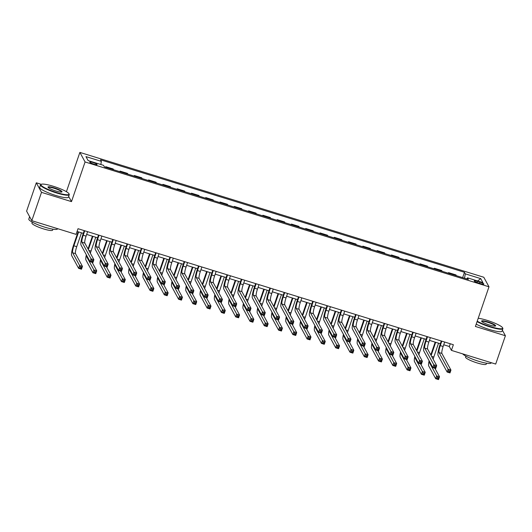 <?xml version="1.0" encoding="UTF-8"?>
<svg xmlns="http://www.w3.org/2000/svg" width="532" height="532" viewBox="0 0 532 532"><rect width="100%" height="100%" fill="white"/><g stroke="black" fill="none" stroke-linecap="round" stroke-linejoin="round"><path stroke-width="0.8" d="M93.865 164.135A3.89 0.645 18.9 0 0 97.09 164.568A3.89 0.645 18.9 0 0 92.967 162.486A3.89 0.645 18.9 0 0 89.735 162.054A3.89 0.645 18.9 0 0 93.865 164.135M41.25 184.331L36.302 182.802L26.6 211.138L31.8 220.687L76.076 234.373L78.018 228.707L453.364 344.716L451.422 350.382L495.698 364.068L505.4 335.739L502.374 330.179M66.42 191.7L79.873 152.405L483.788 277.245L488.988 286.795L85.073 161.954L79.873 152.405M479.864 282.086L477.35 281.315A3.764 0.625 18.9 0 0 474.225 280.889A3.764 0.625 18.9 0 0 478.221 282.911L480.742 283.689A3.764 0.625 18.9 0 0 483.867 284.108A3.764 0.625 18.9 0 0 479.864 282.086L479.458 283.29M464.536 278.216L465.314 273.854L464.463 272.291L100.541 159.813L101.386 161.376L100.834 164.508M465.314 273.854L480.735 278.622L482.903 282.598L467.475 277.83L466.817 278.921M101.386 161.376L85.965 156.608L88.126 160.584L103.554 165.346L104.405 166.908L468.326 279.393L467.475 277.83M36.302 182.802L41.503 192.351L31.8 220.687M41.503 192.351L71.494 201.621L85.073 161.954M488.988 286.795L475.409 326.462L505.4 335.739M443.721 344.783L449.314 346.512L451.422 350.382M77.074 231.46L83.285 233.382M86.656 234.426L97.569 237.797M100.94 238.835L111.846 242.213M115.225 243.25L126.131 246.622M129.509 247.666L140.415 251.038M143.786 252.082L154.699 255.453M158.071 256.497L168.983 259.869M172.355 260.913L183.261 264.284M186.639 265.322L197.545 268.693M200.916 269.737L211.829 273.109M215.201 274.153L226.113 277.524M229.485 278.568L240.391 281.94M243.769 282.984L254.675 286.356M258.047 287.4L268.959 290.771M272.331 291.809L283.243 295.18M286.615 296.224L297.521 299.596M300.899 300.64L311.805 304.011M315.183 305.055L326.089 308.427M329.461 309.471L340.374 312.843M343.745 313.887L354.651 317.258M358.029 318.296L368.935 321.667M372.314 322.711L383.22 326.083M386.591 327.127L397.504 330.498M400.875 331.542L411.788 334.914M415.159 335.958L426.066 339.33M429.444 340.374L440.35 343.745M450.258 343.758L449.314 346.512M464.463 272.291L462.634 277.631M456.396 275.702L455.977 274.931L448.549 272.637L448.35 273.215M106.187 167.46L105.762 166.689L105.569 167.267M105.762 166.689L113.19 168.99L113.609 169.755M120.465 171.876L120.046 171.105L119.846 171.683M120.046 171.105L127.474 173.399L127.893 174.17M134.749 176.292L134.33 175.52L134.131 176.099M134.33 175.52L141.758 177.814L142.177 178.586M149.033 180.707L148.614 179.936L148.415 180.514M148.614 179.936L156.042 182.23L156.461 183.001M163.317 185.116L162.898 184.351L162.699 184.93M162.898 184.351L170.32 186.646L170.739 187.417M177.595 189.532L177.176 188.76L176.983 189.345M177.176 188.76L184.604 191.061L185.023 191.826M191.879 193.947L191.46 193.176L191.261 193.754M191.46 193.176L198.888 195.47L199.307 196.242M206.163 198.363L205.744 197.591L205.545 198.17M205.744 197.591L213.172 199.886L213.591 200.657M220.448 202.778L220.029 202.007L219.829 202.586M220.029 202.007L227.45 204.301L227.869 205.073M234.725 207.194L234.306 206.423L234.113 207.001M234.306 206.423L241.734 208.717L242.153 209.488M249.009 211.603L248.59 210.838L248.391 211.417M248.59 210.838L256.018 213.133L256.437 213.904M263.293 216.019L262.875 215.247L262.675 215.832M262.875 215.247L270.303 217.548L270.722 218.313M277.578 220.434L277.159 219.663L276.959 220.241M277.159 219.663L284.587 221.957L285.006 222.728M291.855 224.85L291.436 224.078L291.243 224.657M291.436 224.078L298.864 226.373L299.283 227.144M306.139 229.265L305.72 228.494L305.521 229.073M305.72 228.494L313.149 230.788L313.567 231.56M320.424 233.681L320.005 232.91L319.805 233.488M320.005 232.91L327.433 235.204L327.852 235.975M334.708 238.09L334.289 237.325L334.089 237.904M334.289 237.325L341.717 239.619L342.136 240.391M348.992 242.506L348.566 241.734L348.374 242.313M348.566 241.734L355.994 244.035L356.413 244.8M363.27 246.921L362.851 246.15L362.651 246.728M362.851 246.15L370.279 248.444L370.698 249.215M377.554 251.337L377.135 250.565L376.935 251.144M377.135 250.565L384.563 252.86L384.982 253.631M391.838 255.752L391.419 254.981L391.219 255.56M391.419 254.981L398.847 257.275L399.266 258.047M406.122 260.161L405.703 259.397L405.504 259.975M405.703 259.397L413.125 261.691L413.544 262.462M420.4 264.577L419.981 263.812L419.781 264.391M419.981 263.812L427.409 266.106L427.828 266.871M434.684 268.993L434.265 268.221L434.065 268.8M434.265 268.221L441.693 270.522L442.112 271.287M448.968 273.408L448.549 272.637M477.603 280.963L480.735 278.622M71.494 201.621L68.661 196.428M441.813 341.145L440.283 345.607A6.071 1.071 -72.8 0 0 439.046 352.563L448.104 369.201L450.956 370.086L449.986 372.919L447.133 372.034L438.075 355.403A9.111 1.603 107.2 0 1 439.931 344.962L441.294 340.985M444.666 342.029L443.143 346.492A6.071 1.071 -72.8 0 0 441.899 353.447L450.956 370.086L449.992 371.004L448.848 370.651L448.463 371.788L449.607 372.141L449.992 371.004M448.463 371.788L447.133 372.034L448.104 369.201L448.848 370.651M449.607 372.141L449.986 372.919M430.807 354.897L435.176 342.143M438.548 343.187L433.806 357.038A6.071 1.071 -72.8 0 0 433.148 359.193M435.695 342.302L431.159 355.542M429.623 361.694A6.071 1.071 -72.8 0 0 429.71 363.117L436.659 375.878L439.518 376.762L438.548 379.595L435.688 378.711L428.739 365.95A9.111 1.603 107.2 0 1 429.111 360.763M434.883 368.25L439.518 376.762L438.554 377.68L437.41 377.328L437.018 378.465L438.162 378.817L438.554 377.68M437.018 378.465L435.688 378.711L436.659 375.878L437.41 377.328M438.162 378.817L438.548 379.595M427.529 336.736L425.999 341.192A6.071 1.071 -72.8 0 0 424.762 348.154L433.819 364.786L436.679 365.67L435.708 368.503L432.849 367.619L423.791 350.987A9.111 1.603 107.2 0 1 425.647 340.547L427.01 336.57M430.381 337.614L428.858 342.076A6.071 1.071 -72.8 0 0 427.622 349.032L436.679 365.67L435.708 366.595L434.571 366.242L434.178 367.373L435.322 367.725L435.708 366.595M434.178 367.373L432.849 367.619L433.819 364.786L434.571 366.242M435.322 367.725L435.708 368.503M413.244 332.32L411.715 336.783A6.071 1.071 -72.8 0 0 410.478 343.738L419.535 360.377L422.395 361.255L421.424 364.088L418.564 363.21L409.507 346.571A9.111 1.603 107.2 0 1 411.369 336.138L412.726 332.161M416.104 333.198L414.574 337.66A6.071 1.071 -72.8 0 0 413.337 344.623L422.395 361.255L421.43 362.179L420.287 361.827L419.894 362.957L421.038 363.309L421.43 362.179M419.894 362.957L418.564 363.21L419.535 360.377L420.287 361.827M421.038 363.309L421.424 364.088M398.96 327.905L397.437 332.367A6.071 1.071 -72.8 0 0 396.2 339.323L405.251 355.961L408.111 356.846L407.14 359.679L404.287 358.794L395.229 342.156A9.111 1.603 107.2 0 1 397.085 331.722L398.448 327.745M401.82 328.789L400.29 333.251A6.071 1.071 -72.8 0 0 399.053 340.207L408.111 356.846L407.146 357.763L406.002 357.411L405.617 358.541L406.754 358.894L407.146 357.763M405.617 358.541L404.287 358.794L405.251 355.961L406.002 357.411M406.754 358.894L407.14 359.679M416.529 350.482L420.892 337.727M424.27 338.771L419.522 352.623A6.071 1.071 -72.8 0 0 418.864 354.778M421.411 337.887L416.875 351.127M415.339 357.278A6.071 1.071 -72.8 0 0 415.432 358.701L422.375 371.462L425.234 372.347L424.263 375.18L421.411 374.295L414.461 361.534A9.111 1.603 107.2 0 1 414.834 356.347M420.599 363.835L425.234 372.347L424.27 373.264L423.126 372.912L422.741 374.049L423.884 374.402L424.27 373.264M422.741 374.049L421.411 374.295L422.375 371.462L423.126 372.912M423.884 374.402L424.263 375.18M402.245 346.066L406.608 333.311M409.986 334.355L405.244 348.207A6.071 1.071 -72.8 0 0 404.586 350.362M407.126 333.471L402.598 346.711M401.055 352.862A6.071 1.071 -72.8 0 0 401.148 354.285L408.097 367.047L410.95 367.931L409.979 370.764L407.126 369.88L400.177 357.118A9.111 1.603 107.2 0 1 400.549 351.931M406.322 359.419L410.95 367.931L409.986 368.856L408.842 368.496L408.456 369.634L409.6 369.986L409.986 368.856M408.456 369.634L407.126 369.88L408.097 367.047L408.842 368.496M409.6 369.986L409.979 370.764M387.961 341.65L392.33 328.902M395.702 329.94L390.96 343.798A6.071 1.071 -72.8 0 0 390.302 345.946M392.842 329.062L388.313 342.295M386.777 348.453A6.071 1.071 -72.8 0 0 386.864 349.87L393.813 362.638L396.673 363.516L395.702 366.349L392.842 365.471L385.893 352.703A9.111 1.603 107.2 0 1 386.265 347.516M392.037 355.01L396.673 363.516L395.702 364.44L394.564 364.088L394.172 365.218L395.316 365.57L395.702 364.44M394.172 365.218L392.842 365.471L393.813 362.638L394.564 364.088M395.316 365.57L395.702 366.349M384.683 323.489L383.153 327.951A6.071 1.071 -72.8 0 0 381.916 334.907L390.973 351.546L393.826 352.43L392.855 355.263L390.003 354.379L380.945 337.74A9.111 1.603 107.2 0 1 382.801 327.306L384.164 323.33M387.535 324.374L386.013 328.836A6.071 1.071 -72.8 0 0 384.769 335.792L393.826 352.43L392.862 353.348L391.718 352.995L391.333 354.126L392.476 354.485L392.862 353.348M391.333 354.126L390.003 354.379L390.973 351.546L391.718 352.995M392.476 354.485L392.855 355.263M373.677 337.235L378.046 324.487M381.417 325.531L376.676 339.383A6.071 1.071 -72.8 0 0 376.018 341.531M378.565 324.646L374.029 337.88M372.493 344.038A6.071 1.071 -72.8 0 0 372.58 345.454L379.529 358.222L382.388 359.1L381.417 361.94L378.558 361.055L371.609 348.287A9.111 1.603 107.2 0 1 371.981 343.1M377.753 350.595L382.388 359.1L381.424 360.024L380.28 359.672L379.888 360.802L381.032 361.155L381.424 360.024M379.888 360.802L378.558 361.055L379.529 358.222L380.28 359.672M381.032 361.155L381.417 361.94M477.217 321.175A14.823 2.461 18.9 0 0 490.344 326.595A14.823 2.461 18.9 0 0 502.587 327.785A14.823 2.461 18.9 0 0 486.92 320.297A14.823 2.461 18.9 0 0 478.221 318.249M502.587 327.785L502.813 328.231A15.189 2.527 -161.1 0 1 502.88 328.703A15.189 2.527 -161.1 0 1 490.271 327.014A15.189 2.527 -161.1 0 1 477.071 321.607M489.487 325.019A7.408 1.23 -161.1 0 1 481.653 321.275A7.408 1.23 -161.1 0 1 487.771 321.873A7.408 1.23 -161.1 0 1 495.472 326.01A7.408 1.23 -161.1 0 1 489.487 325.019M495.172 326.089A7.049 1.17 18.9 0 0 495.179 326.069A7.049 1.17 18.9 0 0 487.698 322.292A7.049 1.17 18.9 0 0 481.846 321.508A7.049 1.17 18.9 0 0 481.839 321.528M491.242 362.691L491.162 362.937A15.189 2.527 -161.1 0 1 478.554 361.241A15.189 2.527 -161.1 0 1 462.694 353.866M486.574 363.216L486.248 364.161A10.933 1.815 -161.1 0 1 477.171 362.944A10.933 1.815 -161.1 0 1 465.56 357.078L465.886 356.127M502.88 328.703L502.028 331.197A15.189 2.527 -161.1 0 1 489.42 329.507A15.189 2.527 -161.1 0 1 476.22 324.101M56.724 192.571A14.823 2.461 18.9 0 0 68.967 193.761A14.823 2.461 18.9 0 0 53.293 186.273A14.823 2.461 18.9 0 0 41.323 184.298A14.823 2.461 18.9 0 0 56.724 192.571M68.967 193.761L69.193 194.213A15.189 2.527 -161.1 0 1 69.26 194.685A15.189 2.527 -161.1 0 1 56.651 192.99A15.189 2.527 -161.1 0 1 40.525 184.843A15.189 2.527 -161.1 0 1 40.871 184.511L41.323 184.298M55.867 191.001A7.408 1.23 -161.1 0 1 48.033 187.257A7.408 1.23 -161.1 0 1 54.151 187.849A7.408 1.23 -161.1 0 1 61.852 191.986A7.408 1.23 -161.1 0 1 55.867 191.001M61.552 192.065A7.049 1.17 18.9 0 0 61.559 192.045A7.049 1.17 18.9 0 0 54.078 188.268A7.049 1.17 18.9 0 0 48.226 187.483A7.049 1.17 18.9 0 0 48.219 187.503M57.622 228.674L57.542 228.913A15.189 2.527 -161.1 0 1 44.934 227.217A15.189 2.527 -161.1 0 1 28.808 219.071L29.626 216.69M52.954 229.192L52.628 230.143A10.933 1.815 -161.1 0 1 43.544 228.92A10.933 1.815 -161.1 0 1 31.94 223.054L32.266 222.11M69.26 194.685L68.409 197.179A15.189 2.527 -161.1 0 1 55.794 195.483A15.189 2.527 -161.1 0 1 39.674 187.337L40.525 184.843M370.398 319.074L368.869 323.536A6.071 1.071 -72.8 0 0 367.632 330.492L376.689 347.13L379.542 348.014L378.578 350.847L375.718 349.963L366.661 333.325A9.111 1.603 107.2 0 1 368.516 322.891L369.88 318.914M373.251 319.958L371.728 324.42A6.071 1.071 -72.8 0 0 370.491 331.376L379.542 348.014L378.578 348.932L377.434 348.58L377.048 349.717L378.192 350.069L378.578 348.932M377.048 349.717L375.718 349.963L376.689 347.13L377.434 348.58M378.192 350.069L378.578 350.847M356.114 314.658L354.585 319.12A6.071 1.071 -72.8 0 0 353.348 326.083L362.405 342.714L365.265 343.599L364.294 346.432L361.434 345.547L352.377 328.916A9.111 1.603 107.2 0 1 354.239 318.475L355.595 314.498M358.974 315.543L357.444 320.005A6.071 1.071 -72.8 0 0 356.207 326.961L365.265 343.599L364.3 344.517L363.157 344.164L362.764 345.301L363.908 345.654L364.3 344.517M362.764 345.301L361.434 345.547L362.405 342.714L363.157 344.164M363.908 345.654L364.294 346.432M341.83 310.249L340.307 314.705A6.071 1.071 -72.8 0 0 339.07 321.667L348.121 338.299L350.98 339.183L350.009 342.016L347.157 341.138L338.099 324.5A9.111 1.603 107.2 0 1 339.955 314.06L341.318 310.09M344.689 311.127L343.16 315.589A6.071 1.071 -72.8 0 0 341.923 322.545L350.98 339.183L350.016 340.108L348.872 339.755L348.487 340.886L349.624 341.238L350.016 340.108M348.487 340.886L347.157 341.138L348.121 338.299L348.872 339.755M349.624 341.238L350.009 342.016M327.552 305.834L326.023 310.296A6.071 1.071 -72.8 0 0 324.786 317.252L333.843 333.89L336.696 334.768L335.725 337.601L332.872 336.723L323.815 320.084A9.111 1.603 107.2 0 1 325.67 309.651L327.034 305.674M330.405 306.718L328.876 311.173A6.071 1.071 -72.8 0 0 327.639 318.136L336.696 334.768L335.732 335.692L334.588 335.34L334.202 336.47L335.346 336.822L335.732 335.692M334.202 336.47L332.872 336.723L333.843 333.89L334.588 335.34M335.346 336.822L335.725 337.601M313.268 301.418L311.739 305.88A6.071 1.071 -72.8 0 0 310.502 312.836L319.559 329.474L322.412 330.359L321.448 333.192L318.588 332.307L309.531 315.669A9.111 1.603 107.2 0 1 311.386 305.235L312.75 301.258M316.121 302.302L314.598 306.764A6.071 1.071 -72.8 0 0 313.361 313.72L322.412 330.359L321.448 331.276L320.304 330.924L319.918 332.054L321.062 332.407L321.448 331.276M319.918 332.054L318.588 332.307L319.559 329.474L320.304 330.924M321.062 332.407L321.448 333.192M359.399 332.819L363.762 320.071M367.133 321.115L362.392 334.967A6.071 1.071 -72.8 0 0 361.733 337.122M364.28 320.231L359.745 333.471M358.209 339.622A6.071 1.071 -72.8 0 0 358.302 341.039L365.245 353.807L368.104 354.691L367.133 357.524L364.28 356.639L357.331 343.872A9.111 1.603 107.2 0 1 357.704 338.691M363.469 346.179L368.104 354.691L367.14 355.609L365.996 355.256L365.61 356.387L366.748 356.746L367.14 355.609M365.61 356.387L364.28 356.639L365.245 353.807L365.996 355.256M366.748 356.746L367.133 357.524M345.115 328.41L349.477 315.656M352.856 316.7L348.108 330.552A6.071 1.071 -72.8 0 0 347.449 332.706M349.996 315.815L345.468 329.055M343.925 335.207A6.071 1.071 -72.8 0 0 344.018 336.63L350.967 349.391L353.82 350.275L352.849 353.108L349.996 352.224L343.047 339.463A9.111 1.603 107.2 0 1 343.419 334.276M349.192 341.763L353.82 350.275L352.856 351.193L351.712 350.841L351.326 351.978L352.47 352.33L352.856 351.193M351.326 351.978L349.996 352.224L350.967 349.391L351.712 350.841M352.47 352.33L352.849 353.108M330.831 323.995L335.2 311.24M338.571 312.284L333.83 326.136A6.071 1.071 -72.8 0 0 333.172 328.291M335.712 311.4L331.183 324.64M329.641 330.791A6.071 1.071 -72.8 0 0 329.734 332.214L336.683 344.975L339.536 345.86L338.571 348.693L335.712 347.808L328.763 335.047A9.111 1.603 107.2 0 1 329.135 329.86M334.907 337.348L339.536 345.86L338.571 346.778L337.428 346.425L337.042 347.562L338.186 347.915L338.571 346.778M337.042 347.562L335.712 347.808L336.683 344.975L337.428 346.425M338.186 347.915L338.571 348.693M316.547 319.579L320.916 306.824M324.287 307.868L319.546 321.72A6.071 1.071 -72.8 0 0 318.887 323.875M321.434 306.984L316.899 320.224M315.363 326.375A6.071 1.071 -72.8 0 0 315.449 327.798L322.399 340.56L325.258 341.444L324.287 344.277L321.428 343.393L314.478 330.631A9.111 1.603 107.2 0 1 314.851 325.444M320.623 332.932L325.258 341.444L324.294 342.369L323.15 342.016L322.758 343.147L323.902 343.499L324.294 342.369M322.758 343.147L321.428 343.393L322.399 340.56L323.15 342.016M323.902 343.499L324.287 344.277M302.262 315.163L306.632 302.415M310.003 303.453L305.262 317.311A6.071 1.071 -72.8 0 0 304.603 319.459M307.15 302.575L302.615 315.808M301.079 321.966A6.071 1.071 -72.8 0 0 301.165 323.383L308.114 336.151L310.974 337.029L310.003 339.862L307.144 338.984L300.201 326.216A9.111 1.603 107.2 0 1 300.573 321.029M306.339 328.523L310.974 337.029L310.01 337.953L308.866 337.601L308.48 338.731L309.617 339.084L310.01 337.953M308.48 338.731L307.144 338.984L308.114 336.151L308.866 337.601M309.617 339.084L310.003 339.862M298.984 297.002L297.454 301.464A6.071 1.071 -72.8 0 0 296.218 308.42L305.275 325.059L308.134 325.943L307.163 328.776L304.304 327.892L295.247 311.253A9.111 1.603 107.2 0 1 297.109 300.819L298.465 296.843M301.844 297.887L300.314 302.349A6.071 1.071 -72.8 0 0 299.077 309.305L308.134 325.943L307.163 326.861L306.026 326.508L305.634 327.646L306.778 327.998L307.163 326.861M305.634 327.646L304.304 327.892L305.275 325.059L306.026 326.508M306.778 327.998L307.163 328.776M287.985 310.748L292.347 298M295.726 299.044L290.977 312.896A6.071 1.071 -72.8 0 0 290.319 315.044M292.866 298.159L288.337 311.393M286.795 317.551A6.071 1.071 -72.8 0 0 286.888 318.967L293.837 331.735L296.69 332.62L295.719 335.453L292.866 334.568L285.917 321.8A9.111 1.603 107.2 0 1 286.289 316.62M292.061 324.108L296.69 332.62L295.726 333.537L294.582 333.185L294.196 334.315L295.34 334.668L295.726 333.537M294.196 334.315L292.866 334.568L293.837 331.735L294.582 333.185M295.34 334.668L295.719 335.453M284.7 292.587L283.177 297.049A6.071 1.071 -72.8 0 0 281.933 304.005L290.991 320.643L293.85 321.528L292.879 324.36L290.02 323.476L280.969 306.838A9.111 1.603 107.2 0 1 282.825 296.404L284.181 292.427M287.559 293.471L286.03 297.933A6.071 1.071 -72.8 0 0 284.793 304.889L293.85 321.528L292.886 322.445L291.742 322.093L291.356 323.23L292.494 323.582L292.886 322.445M291.356 323.23L290.02 323.476L290.991 320.643L291.742 322.093M292.494 323.582L292.879 324.36M273.701 306.339L278.063 293.584M281.441 294.628L276.7 308.48A6.071 1.071 -72.8 0 0 276.042 310.635M278.582 293.744L274.053 306.984M272.51 313.135A6.071 1.071 -72.8 0 0 272.603 314.552L279.553 327.32L282.406 328.204L281.441 331.037L278.582 330.153L271.633 317.391A9.111 1.603 107.2 0 1 272.005 312.204M277.777 319.692L282.406 328.204L281.441 329.122L280.298 328.769L279.912 329.9L281.056 330.259L281.441 329.122M279.912 329.9L278.582 330.153L279.553 327.32L280.298 328.769M281.056 330.259L281.441 331.037M270.422 288.171L268.893 292.633A6.071 1.071 -72.8 0 0 267.656 299.596L276.713 316.227L279.566 317.112L278.595 319.945L275.742 319.06L266.685 302.429A9.111 1.603 107.2 0 1 268.54 291.988L269.904 288.012M273.275 289.056L271.746 293.518A6.071 1.071 -72.8 0 0 270.509 300.474L279.566 317.112L278.602 318.036L277.458 317.677L277.072 318.814L278.216 319.167L278.602 318.036M277.072 318.814L275.742 319.06L276.713 316.227L277.458 317.677M278.216 319.167L278.595 319.945M259.417 301.923L263.786 289.169M267.157 290.213L262.416 304.065A6.071 1.071 -72.8 0 0 261.757 306.219M264.304 289.328L259.769 302.568M258.233 308.72A6.071 1.071 -72.8 0 0 258.319 310.143L265.269 322.904L268.128 323.788L267.157 326.621L264.298 325.737L257.348 312.976A9.111 1.603 107.2 0 1 257.721 307.789M263.493 315.277L268.128 323.788L267.157 324.706L266.02 324.354L265.628 325.491L266.771 325.843L267.157 324.706M265.628 325.491L264.298 325.737L265.269 322.904L266.02 324.354M266.771 325.843L267.157 326.621M256.138 283.762L254.609 288.218A6.071 1.071 -72.8 0 0 253.372 295.18L262.429 311.812L265.282 312.696L264.311 315.529L261.458 314.651L252.401 298.013A9.111 1.603 107.2 0 1 254.256 287.573L255.619 283.603M258.991 284.64L257.468 289.102A6.071 1.071 -72.8 0 0 256.231 296.058L265.282 312.696L264.318 313.621L263.174 313.268L262.788 314.399L263.932 314.751L264.318 313.621M262.788 314.399L261.458 314.651L262.429 311.812L263.174 313.268M263.932 314.751L264.311 315.529M245.132 297.508L249.501 284.753M252.873 285.797L248.131 299.649A6.071 1.071 -72.8 0 0 247.473 301.804M250.02 284.913L245.485 298.153M243.949 304.304A6.071 1.071 -72.8 0 0 244.035 305.727L250.984 318.488L253.844 319.373L252.873 322.206L250.013 321.321L243.071 308.56A9.111 1.603 107.2 0 1 243.443 303.373M249.209 310.861L253.844 319.373L252.88 320.291L251.736 319.938L251.35 321.075L252.487 321.428L252.88 320.291M251.35 321.075L250.013 321.321L250.984 318.488L251.736 319.938M252.487 321.428L252.873 322.206M241.854 279.347L240.324 283.809A6.071 1.071 -72.8 0 0 239.087 290.765L248.145 307.403L251.004 308.281L250.033 311.12L247.174 310.236L238.117 293.598A9.111 1.603 107.2 0 1 239.972 283.164L241.335 279.187M244.713 280.231L243.184 284.687A6.071 1.071 -72.8 0 0 241.947 291.649L251.004 308.281L250.033 309.205L248.896 308.853L248.504 309.983L249.648 310.336L250.033 309.205M248.504 309.983L247.174 310.236L248.145 307.403L248.896 308.853M249.648 310.336L250.033 311.12M230.855 293.092L235.217 280.337M238.595 281.381L233.847 295.233A6.071 1.071 -72.8 0 0 233.189 297.388M235.736 280.497L231.201 293.737M229.664 299.888A6.071 1.071 -72.8 0 0 229.758 301.312L236.707 314.073L239.56 314.957L238.589 317.79L235.736 316.912L228.787 304.144A9.111 1.603 107.2 0 1 229.159 298.957M234.931 306.452L239.56 314.957L238.595 315.882L237.452 315.529L237.066 316.66L238.21 317.012L238.595 315.882M237.066 316.66L235.736 316.912L236.707 314.073L237.452 315.529M238.21 317.012L238.589 317.79M227.57 274.931L226.047 279.393A6.071 1.071 -72.8 0 0 224.803 286.349L233.861 302.987L236.72 303.872L235.749 306.705L232.89 305.82L223.839 289.182A9.111 1.603 107.2 0 1 225.694 278.748L227.051 274.771M230.429 275.815L228.9 280.278A6.071 1.071 -72.8 0 0 227.663 287.233L236.72 303.872L235.756 304.789L234.612 304.437L234.22 305.567L235.363 305.92L235.756 304.789M234.22 305.567L232.89 305.82L233.861 302.987L234.612 304.437M235.363 305.92L235.749 306.705M216.571 288.677L220.933 275.928M224.311 276.966L219.57 290.824A6.071 1.071 -72.8 0 0 218.911 292.972M221.452 276.088L216.923 289.322M215.38 295.479A6.071 1.071 -72.8 0 0 215.473 296.896L222.423 309.664L225.275 310.542L224.305 313.375L221.452 312.497L214.502 299.729A9.111 1.603 107.2 0 1 214.875 294.542M220.647 302.036L225.275 310.542L224.311 311.466L223.167 311.114L222.782 312.244L223.925 312.597L224.311 311.466M222.782 312.244L221.452 312.497L222.423 309.664L223.167 311.114M223.925 312.597L224.305 313.375M213.285 270.515L211.763 274.978A6.071 1.071 -72.8 0 0 210.526 281.933L219.583 298.572L222.436 299.456L221.465 302.289L218.612 301.405L209.555 284.766A9.111 1.603 107.2 0 1 211.41 274.332L212.773 270.356M216.145 271.4L214.615 275.862A6.071 1.071 -72.8 0 0 213.379 282.818L222.436 299.456L221.472 300.374L220.328 300.021L219.942 301.159L221.086 301.511L221.472 300.374M219.942 301.159L218.612 301.405L219.583 298.572L220.328 300.021M221.086 301.511L221.465 302.289M199.008 266.1L197.478 270.562A6.071 1.071 -72.8 0 0 196.242 277.518L205.299 294.156L208.152 295.041L207.181 297.873L204.328 296.989L195.271 280.351A9.111 1.603 107.2 0 1 197.126 269.917L198.489 265.94M201.861 266.984L200.338 271.446A6.071 1.071 -72.8 0 0 199.094 278.402L208.152 295.041L207.187 295.958L206.044 295.606L205.658 296.743L206.802 297.095L207.187 295.958M205.658 296.743L204.328 296.989L205.299 294.156L206.044 295.606M206.802 297.095L207.181 297.873M184.724 261.684L183.194 266.146A6.071 1.071 -72.8 0 0 181.957 273.109L191.015 289.74L193.874 290.625L192.903 293.458L190.044 292.573L180.986 275.942A9.111 1.603 107.2 0 1 182.842 265.501L184.205 261.525M187.577 262.569L186.054 267.031A6.071 1.071 -72.8 0 0 184.817 273.987L193.874 290.625L192.903 291.549L191.766 291.19L191.374 292.327L192.518 292.68L192.903 291.549M191.374 292.327L190.044 292.573L191.015 289.74L191.766 291.19M192.518 292.68L192.903 293.458M170.44 257.275L168.91 261.737A6.071 1.071 -72.8 0 0 167.673 268.693L176.73 285.332L179.59 286.209L178.619 289.042L175.76 288.164L166.702 271.526A9.111 1.603 107.2 0 1 168.564 261.086L169.921 257.116M173.299 258.153L171.77 262.615A6.071 1.071 -72.8 0 0 170.533 269.578L179.59 286.209L178.626 287.134L177.482 286.781L177.09 287.912L178.233 288.264L178.626 287.134M177.09 287.912L175.76 288.164L176.73 285.332L177.482 286.781M178.233 288.264L178.619 289.042M156.155 252.86L154.632 257.322A6.071 1.071 -72.8 0 0 153.396 264.278L162.446 280.916L165.306 281.794L164.335 284.633L161.482 283.749L152.425 267.111A9.111 1.603 107.2 0 1 154.28 256.677L155.643 252.7M159.015 253.744L157.485 258.2A6.071 1.071 -72.8 0 0 156.248 265.162L165.306 281.794L164.341 282.718L163.198 282.366L162.812 283.496L163.949 283.849L164.341 282.718M162.812 283.496L161.482 283.749L162.446 280.916L163.198 282.366M163.949 283.849L164.335 284.633M141.878 248.444L140.348 252.906A6.071 1.071 -72.8 0 0 139.111 259.862L148.169 276.5L151.022 277.385L150.051 280.218L147.198 279.333L138.14 262.695A9.111 1.603 107.2 0 1 139.996 252.261L141.359 248.284M144.731 249.328L143.208 253.791A6.071 1.071 -72.8 0 0 141.964 260.747L151.022 277.385L150.057 278.303L148.913 277.95L148.528 279.081L149.672 279.44L150.057 278.303M148.528 279.081L147.198 279.333L148.169 276.5L148.913 277.95M149.672 279.44L150.051 280.218M127.594 244.028L126.064 248.491A6.071 1.071 -72.8 0 0 124.827 255.446L133.884 272.085L136.737 272.969L135.773 275.802L132.914 274.918L123.856 258.279A9.111 1.603 107.2 0 1 125.712 247.846L127.075 243.869M130.446 244.913L128.924 249.375A6.071 1.071 -72.8 0 0 127.687 256.331L136.737 272.969L135.773 273.887L134.629 273.534L134.244 274.672L135.387 275.024L135.773 273.887M134.244 274.672L132.914 274.918L133.884 272.085L134.629 273.534M135.387 275.024L135.773 275.802M113.309 239.613L111.78 244.075A6.071 1.071 -72.8 0 0 110.543 251.031L119.6 267.669L122.46 268.554L121.489 271.387L118.629 270.502L109.572 253.87A9.111 1.603 107.2 0 1 111.434 243.43L112.791 239.453M116.169 240.497L114.639 244.959A6.071 1.071 -72.8 0 0 113.402 251.915L122.46 268.554L121.495 269.471L120.352 269.119L119.959 270.256L121.103 270.608L121.495 269.471M119.959 270.256L118.629 270.502L119.6 267.669L120.352 269.119M121.103 270.608L121.489 271.387M99.025 235.204L97.502 239.659A6.071 1.071 -72.8 0 0 96.265 246.622L105.316 263.254L108.176 264.138L107.205 266.971L104.352 266.086L95.295 249.455A9.111 1.603 107.2 0 1 97.15 239.014L98.513 235.038M101.885 236.082L100.355 240.544A6.071 1.071 -72.8 0 0 99.118 247.5L108.176 264.138L107.211 265.062L106.068 264.71L105.682 265.84L106.819 266.193L107.211 265.062M105.682 265.84L104.352 266.086L105.316 263.254L106.068 264.71M106.819 266.193L107.205 266.971M84.748 230.788L83.218 235.25A6.071 1.071 -72.8 0 0 81.981 242.206L91.039 258.845L93.891 259.722L92.92 262.555L90.068 261.678L81.01 245.039A9.111 1.603 107.2 0 1 82.866 234.605L84.229 230.629M87.6 231.666L86.071 236.128A6.071 1.071 -72.8 0 0 84.834 243.091L93.891 259.722L92.927 260.647L91.783 260.294L91.398 261.425L92.541 261.777L92.927 260.647M91.398 261.425L90.068 261.678L91.039 258.845L91.783 260.294M92.541 261.777L92.92 262.555M202.286 284.261L206.655 271.513M210.027 272.557L205.286 286.409A6.071 1.071 -72.8 0 0 204.627 288.557M207.167 271.672L202.639 284.906M201.103 291.064A6.071 1.071 -72.8 0 0 201.189 292.48L208.138 305.248L210.998 306.133L210.027 308.966L207.167 308.081L200.218 295.313A9.111 1.603 107.2 0 1 200.591 290.133M206.363 297.621L210.998 306.133L210.027 307.05L208.89 306.698L208.497 307.829L209.641 308.181L210.027 307.05M208.497 307.829L207.167 308.081L208.138 305.248L208.89 306.698M209.641 308.181L210.027 308.966M188.002 279.852L192.371 267.097M195.743 268.141L191.001 281.993A6.071 1.071 -72.8 0 0 190.343 284.148M192.89 267.257L188.355 280.497M186.818 286.648A6.071 1.071 -72.8 0 0 186.905 288.065L193.854 300.833L196.714 301.717L195.743 304.55L192.883 303.666L185.934 290.904A9.111 1.603 107.2 0 1 186.306 285.717M192.079 293.205L196.714 301.717L195.749 302.635L194.606 302.282L194.213 303.42L195.357 303.772L195.749 302.635M194.213 303.42L192.883 303.666L193.854 300.833L194.606 302.282M195.357 303.772L195.743 304.55M173.725 275.436L178.087 262.682M181.465 263.726L176.717 277.578A6.071 1.071 -72.8 0 0 176.059 279.732M178.606 262.841L174.07 276.081M172.534 282.233A6.071 1.071 -72.8 0 0 172.627 283.656L179.57 296.417L182.429 297.302L181.459 300.134L178.606 299.25L171.656 286.489A9.111 1.603 107.2 0 1 172.029 281.302M177.794 288.79L182.429 297.302L181.465 298.219L180.321 297.867L179.936 299.004L181.08 299.356L181.465 298.219M179.936 299.004L178.606 299.25L179.57 296.417L180.321 297.867M181.08 299.356L181.459 300.134M159.44 271.021L163.803 258.266M167.181 259.31L162.44 273.162A6.071 1.071 -72.8 0 0 161.781 275.317M164.322 258.426L159.793 271.666M158.25 277.817A6.071 1.071 -72.8 0 0 158.343 279.24L165.292 292.002L168.145 292.886L167.174 295.719L164.322 294.834L157.372 282.073A9.111 1.603 107.2 0 1 157.745 276.886M163.517 284.374L168.145 292.886L167.181 293.81L166.037 293.451L165.651 294.588L166.795 294.941L167.181 293.81M165.651 294.588L164.322 294.834L165.292 292.002L166.037 293.451M166.795 294.941L167.174 295.719M145.156 266.605L149.525 253.85M152.897 254.895L148.155 268.753A6.071 1.071 -72.8 0 0 147.497 270.901M150.037 254.017L145.509 267.25M143.972 273.408A6.071 1.071 -72.8 0 0 144.059 274.825L151.008 287.586L153.868 288.47L152.897 291.303L150.037 290.425L143.088 277.657A9.111 1.603 107.2 0 1 143.46 272.47M149.233 279.965L153.868 288.47L152.897 289.395L151.76 289.042L151.367 290.173L152.511 290.525L152.897 289.395M151.367 290.173L150.037 290.425L151.008 287.586L151.76 289.042M152.511 290.525L152.897 291.303M130.872 262.19L135.241 249.442M138.613 250.479L133.871 264.338A6.071 1.071 -72.8 0 0 133.213 266.485M135.76 249.601L131.224 262.835M129.688 268.993A6.071 1.071 -72.8 0 0 129.775 270.409L136.724 283.177L139.584 284.055L138.613 286.894L135.753 286.01L128.804 273.242A9.111 1.603 107.2 0 1 129.176 268.055M134.948 275.549L139.584 284.055L138.619 284.979L137.475 284.627L137.083 285.757L138.227 286.11L138.619 284.979M137.083 285.757L135.753 286.01L136.724 283.177L137.475 284.627M138.227 286.11L138.613 286.894M116.594 257.774L120.957 245.026M124.328 246.07L119.587 259.922A6.071 1.071 -72.8 0 0 118.929 262.07M121.476 245.186L116.94 258.419M115.404 264.577A6.071 1.071 -72.8 0 0 115.497 265.993L122.44 278.761L125.299 279.646L124.328 282.479L121.476 281.594L114.526 268.826A9.111 1.603 107.2 0 1 114.899 263.646M120.664 271.134L125.299 279.646L124.335 280.563L123.191 280.211L122.806 281.342L123.943 281.694L124.335 280.563M122.806 281.342L121.476 281.594L122.44 278.761L123.191 280.211M123.943 281.694L124.328 282.479M102.31 253.365L106.673 240.61M110.051 241.654L105.303 255.506A6.071 1.071 -72.8 0 0 104.644 257.661M107.191 240.77L102.663 254.01M101.12 260.161A6.071 1.071 -72.8 0 0 101.213 261.578L108.162 274.346L111.015 275.23L110.044 278.063L107.191 277.179L100.242 264.417A9.111 1.603 107.2 0 1 100.615 259.23M106.387 266.718L111.015 275.23L110.051 276.148L108.907 275.795L108.521 276.933L109.665 277.285L110.051 276.148M108.521 276.933L107.191 277.179L108.162 274.346L108.907 275.795M109.665 277.285L110.044 278.063M88.026 248.949L92.395 236.195M95.767 237.239L91.025 251.091A6.071 1.071 -72.8 0 0 90.367 253.245M92.907 236.354L88.379 249.594M86.836 255.746A6.071 1.071 -72.8 0 0 86.929 257.169L93.878 269.93L96.731 270.815L95.767 273.648L92.907 272.763L85.958 260.002A9.111 1.603 107.2 0 1 86.33 254.815M92.103 262.303L96.731 270.815L95.767 271.732L94.623 271.38L94.237 272.517L95.381 272.869L95.767 271.732M94.237 272.517L92.907 272.763L93.878 269.93L94.623 271.38M95.381 272.869L95.767 273.648M78.63 231.939L73.882 245.797A6.071 1.071 -72.8 0 0 72.645 252.753L79.594 265.515L82.453 266.399L81.482 269.232L78.623 268.347L71.674 255.586A9.111 1.603 107.2 0 1 73.536 245.152L78.111 231.779M81.482 232.823L76.741 246.675A6.071 1.071 -72.8 0 0 75.504 253.638L82.453 266.399L81.489 267.323L80.345 266.964L79.953 268.101L81.097 268.454L81.489 267.323M79.953 268.101L78.623 268.347L79.594 265.515L80.345 266.964M81.097 268.454L81.482 269.232M476.951 282.479L477.35 281.315M443.143 346.492L440.283 345.607M441.899 353.447L439.046 352.563M433.806 357.038L431.605 356.36M430.534 363.369L429.71 363.117M428.858 342.076L425.999 341.192M427.622 349.032L424.762 348.154M414.574 337.66L411.715 336.783M413.337 344.623L410.478 343.738M400.29 333.251L397.437 332.367M399.053 340.207L396.2 339.323M419.522 352.623L417.321 351.945M416.25 358.954L415.432 358.701M405.244 348.207L403.043 347.529M401.966 354.538L401.148 354.285M390.96 343.798L388.759 343.113M387.688 350.123L386.864 349.87M386.013 328.836L383.153 327.951M384.769 335.792L381.916 334.907M376.676 339.383L374.475 338.698M373.404 345.707L372.58 345.454M371.728 324.42L368.869 323.536M370.491 331.376L367.632 330.492M357.444 320.005L354.585 319.12M356.207 326.961L353.348 326.083M343.16 315.589L340.307 314.705M341.923 322.545L339.07 321.667M328.876 311.173L326.023 310.296M327.639 318.136L324.786 317.252M314.598 306.764L311.739 305.88M313.361 313.72L310.502 312.836M362.392 334.967L360.191 334.289M359.12 341.298L358.302 341.039M348.108 330.552L345.913 329.873M344.836 336.882L344.018 336.63M333.83 326.136L331.629 325.458M330.552 332.467L329.734 332.214M319.546 321.72L317.345 321.042M316.274 328.051L315.449 327.798M305.262 317.311L303.06 316.626M301.99 323.636L301.165 323.383M300.314 302.349L297.454 301.464M299.077 309.305L296.218 308.42M290.977 312.896L288.783 312.218M287.706 319.22L286.888 318.967M286.03 297.933L283.177 297.049M284.793 304.889L281.933 304.005M276.7 308.48L274.499 307.802M273.421 314.811L272.603 314.552M271.746 293.518L268.893 292.633M270.509 300.474L267.656 299.596M262.416 304.065L260.215 303.386M259.144 310.395L258.319 310.143M257.468 289.102L254.609 288.218M256.231 296.058L253.372 295.18M248.131 299.649L245.93 298.971M244.86 305.98L244.035 305.727M243.184 284.687L240.324 283.809M241.947 291.649L239.087 290.765M233.847 295.233L231.653 294.555M230.575 301.564L229.758 301.312M228.9 280.278L226.047 279.393M227.663 287.233L224.803 286.349M219.57 290.824L217.369 290.139M216.291 297.149L215.473 296.896M214.615 275.862L211.763 274.978M213.379 282.818L210.526 281.933M200.338 271.446L197.478 270.562M199.094 278.402L196.242 277.518M186.054 267.031L183.194 266.146M184.817 273.987L181.957 273.109M171.77 262.615L168.91 261.737M170.533 269.578L167.673 268.693M157.485 258.2L154.632 257.322M156.248 265.162L153.396 264.278M143.208 253.791L140.348 252.906M141.964 260.747L139.111 259.862M128.924 249.375L126.064 248.491M127.687 256.331L124.827 255.446M114.639 244.959L111.78 244.075M113.402 251.915L110.543 251.031M100.355 240.544L97.502 239.659M99.118 247.5L96.265 246.622M86.071 236.128L83.218 235.25M84.834 243.091L81.981 242.206M205.286 286.409L203.084 285.731M202.014 292.733L201.189 292.48M191.001 281.993L188.8 281.315M187.73 288.324L186.905 288.065M176.717 277.578L174.516 276.899M173.445 283.908L172.627 283.656M162.44 273.162L160.238 272.484M159.161 279.493L158.343 279.24M148.155 268.753L145.954 268.068M144.884 275.077L144.059 274.825M133.871 264.338L131.67 263.653M130.599 270.662L129.775 270.409M119.587 259.922L117.386 259.244M116.315 266.246L115.497 265.993M105.303 255.506L103.108 254.828M102.031 261.837L101.213 261.578M91.025 251.091L88.824 250.412M87.747 257.422L86.929 257.169M76.741 246.675L73.882 245.797M75.504 253.638L72.645 252.753"/></g></svg>
